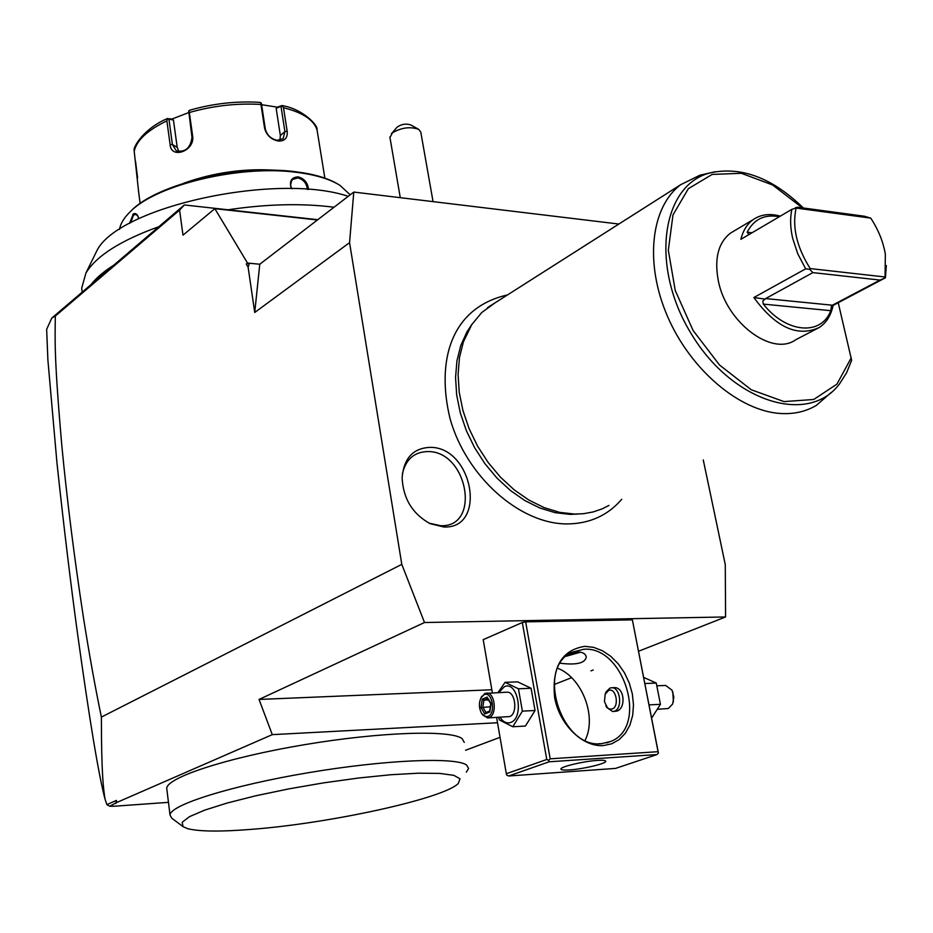 <?xml version="1.0" encoding="UTF-8"?>
<svg xmlns="http://www.w3.org/2000/svg" width="933" height="933" viewBox="0 0 933 933"><rect width="100%" height="100%" fill="white"/><g stroke="black" fill="none" stroke-linecap="round" stroke-linejoin="round"><path stroke-width="1.4" d="M618.871 224.037L353.782 192.07L349.56 242.65L401.796 564.36L424.503 622.521L725.582 616.958L725.268 564.582L703.272 459.946M443.828 526.982L430.031 523.635C412.433 513.815 403.138 498.537 402.123 477.813C403.779 458.173 413.179 448.027 430.335 447.362C472.903 447.047 487.469 529.046 443.828 526.982M491.843 689.767L259.036 699.447L424.503 622.521M725.582 616.958L638.673 651.211M571.579 677.673L554.12 684.554M658.057 751.683L658.418 753.059L656.995 754.552L549.14 761.795L508.648 775.999L506.782 775.113L506.316 773.737L546.773 759.474L548.697 760.372L550.19 758.821L658.057 751.683L632.364 619.839L525.652 621.856L522.305 622.521L483.201 639.653L492.367 692.822M632.364 619.839L658.418 753.059M497.522 722.748L272.284 734.644L259.036 699.447M168.465 802.345L113.943 806.252L109.732 806.229L106.875 804.619L116.473 800.409L116.532 802.602L272.284 734.644M465.59 750.26L500.041 737.315M116.532 802.602L109.732 806.229M166.902 789.703L166.739 788.408C166.517 777.562 227.349 757.596 304.018 744.767C380.641 731.834 451.106 729.699 462.162 738.679L464.272 742.388M115.855 803.558L116.473 800.409M401.796 564.36L101.382 717.08C101.417 774.413 103.446 788.49 104.974 798.94L106.875 804.619M104.974 798.94C98.665 775.043 89.545 720.136 77.614 634.23C70.803 584.653 63.922 527.542 56.96 462.908L47.898 360.091L46.65 329.314L51.77 318.106L184.326 204.957L179.579 210.1L55.327 316.054C55.024 340.288 53.986 355.986 61.881 446.312C67.223 501.499 74.395 558.459 83.387 617.203C89.23 654.161 95.224 687.458 101.382 717.08M51.77 318.106L55.327 316.054M113.908 265.077C103.773 271.503 96.146 278.011 91.002 284.612M82.186 292.146L81.696 288.134L85.964 272.961C96.437 255.84 120.742 240.411 158.89 226.684M228.084 209.785C266.885 203.989 302.187 203.137 334.014 207.243M85.964 272.961L96.484 251.525C116.158 207.476 275.468 171.964 348.266 196.315M291.341 188.653C289.067 181.235 291.329 177.305 298.128 176.873C304.415 178.635 307.867 182.845 308.485 189.504M350.213 194.81L339.869 185.294C329.897 179.101 315.751 174.821 297.44 172.453C241.274 164.535 157.315 184.337 130.69 211.301C124.229 217.436 120.497 223.477 119.482 229.425M129.477 223.419L133.454 213.855L134.993 213.494L136.836 214.357L138.947 218.567M291.516 188.653L290.595 184.944L291.516 180.932L292.729 179.416L297.837 177.9C303.517 179.463 306.689 183.3 307.365 189.422M338.154 184.268C328.288 178.308 314.468 174.179 296.682 171.882C241.064 164.033 157.992 183.626 131.6 210.345L128.894 213.062M183.684 183.253C214.158 172.302 245.507 168.022 277.707 170.401M137.618 177.9L135.507 161.164M324.859 178.145L317.115 130.258C314.118 120.1 302.922 112.59 283.515 107.727L287.166 131.215C287.772 138.037 284.775 141.303 278.174 141.023C271.002 139.472 266.465 135.168 264.564 128.113L260.972 104.461C237.075 103.038 213.202 105.721 189.341 112.52L192.676 136.288C194.939 150.983 170.902 159.613 170.121 144.58L166.879 120.87C147.577 130.165 136.673 140.265 134.2 151.181L138.667 192.233M283.515 107.727L281.918 105.557L277.299 107.167L261.613 104.706M281.918 105.557C302.805 108.823 318.608 125.803 316.987 129.745L317.115 130.258M277.299 107.167L276.168 108.38L282.058 105.779M281.031 106.595L284.915 131.658L283.072 138.725L277.183 140.288C270.967 138.97 267.001 135.192 265.299 128.964L261.473 103.761L261.007 102.723L260.972 104.461M189.341 112.52L188.688 110.852L190.227 110.164M259.187 102.42L261.007 102.723M192.676 136.288L191.976 137.314L188.688 110.852M191.976 137.314C190.53 148.02 185.305 152.522 176.29 150.831L172.407 144.51L168.943 119.226L167.718 118.654L166.879 120.87M134.2 151.181L134.259 150.085M188.524 112.671L171.894 119.051L167.718 118.654M276.168 108.38L280.355 135.507L279.935 140.253M178.914 151.659L177.2 147.309L173.433 119.96L168.943 119.226M171.894 119.051L173.433 119.96M292.507 188.676L291.143 187.708M130.597 222.812L133.501 215.15L135.693 214.368L138.142 216.164M179.579 210.1L182.996 235.163L214.847 208.665L317.418 219.978M214.847 208.665L247.513 263.071L246.242 264.051L249.426 263.246L247.513 263.071M349.56 242.65L254.732 312.485L259.771 264.226L249.426 263.246L248.108 267.153L246.242 264.051M254.732 312.485L248.108 267.153M353.782 192.07L259.771 264.226M184.326 204.957L317.791 219.698M433.052 201.633L420.795 132.148L418.742 129.384C410.287 126.387 401.517 127.529 392.431 132.813L389.959 137.524M396.84 127.483L397.19 127.086C401.552 124.112 406.088 123.401 410.8 124.94L418.742 129.384M466.337 772.151L468.623 768.43L466.558 765.025C455.596 756.85 384.979 759.754 308.053 772.757C231.081 785.668 169.911 804.992 170.028 815.034L171.754 818.183L183.078 826.661L187.521 828.632C199.161 831.606 220.713 831.828 252.143 829.297C330.585 823.256 443.478 798.613 458.255 783.522L460.027 778.81L453.904 775.358L439.898 773.422L418.544 773.189L390.927 774.728L358.68 778.005L323.856 782.822L288.798 788.886L255.84 795.767L227.186 803.021L204.607 810.159L189.376 816.713L182.168 822.311L183.078 826.661M550.19 758.821L525.652 621.856M603.348 745.584C582.495 747.17 559.31 724.381 554.599 697.394C551.788 667.048 561.841 650.033 584.769 646.347L593.586 647.339L602.38 650.709L610.73 656.284L618.217 663.795L624.504 672.856L629.285 683.049L632.329 693.884L633.484 704.835L632.679 715.378L629.938 724.999L625.39 733.21L619.232 739.577L611.756 743.788L603.348 745.584M506.316 773.737L496.613 717.465M546.773 759.474L522.305 622.521M549.14 761.795L548.697 760.372M508.648 775.999L615.535 768.407L656.995 754.552M597.365 760.407C602.951 760.057 605.75 760.372 605.762 761.328C606.065 763.649 582.997 769.095 569.538 769.923C563.835 770.296 560.966 769.993 560.931 769.014C560.488 766.728 583.883 761.188 597.365 760.407M598.531 743.753L602.45 743.624M583.755 649.275C624.142 645.694 648.61 726.655 610.998 741.35L601.4 743.718C561.199 748.767 535.577 667.655 571.999 652.26L583.755 649.275M570.541 653.065L577.212 651.945C582.624 651.98 585.644 653.695 586.262 657.077C585.096 663.165 576.442 665.217 560.325 663.246M585.084 740.335C597.155 716.824 582.145 677.626 557.724 668.261M593.236 669.976L590.962 670.874L593.236 669.976M605.855 705.733L606.672 707.366L612.631 711.552L616.806 711.121C626.136 708.614 624.667 687.038 614.287 687.633L613.762 687.656M566.144 656.284L580.524 652.179M577.037 651.945L568.582 654.336M612.631 711.552L614.346 711.249C622.859 708.788 620.445 687.155 611.768 687.738L609.949 688.064L606.112 691.854L605.19 694.175M612.106 709.01C619.757 706.678 616.025 687.131 608.584 690.455L605.155 694.257L604.456 701.604L607.476 707.832L609.739 709.127L612.106 709.01M498 692.589L505.033 682.338L517.628 681.848L531.087 688.262L535.052 710.503L525.419 726.061L512.788 726.749L499.447 719.984L498.595 717.372M505.033 682.338L518.445 688.787L522.387 711.133L535.052 710.503M522.387 711.133L512.788 726.749M498.782 692.554L504.38 686.7C517.873 680.215 524.568 718.048 510.619 722.469C506.631 723.74 503.097 722.025 500.018 717.29M487.912 717.909L509.593 716.579C517.885 714.06 515.622 691.621 507.155 692.193L506.677 692.216M518.445 688.787L531.087 688.262M507.155 692.193L484.927 693.406L480.927 697.931M481.685 713.605L487.411 717.944L489.079 717.629C497.336 715.098 495.108 692.484 486.688 693.067M481.79 713.757C478.781 708.229 478.629 702.724 481.311 697.243L484.157 694.653C492.274 690.77 496.251 713.757 487.889 716.462L485.137 716.532L482.303 714.62M487.271 697.091L482.233 699.12L480.985 707.541L484.775 713.978L489.825 711.996L491.073 703.529L488.064 698.455M482.233 699.12L483.865 700.147L482.827 707.156L485.965 712.497L489.685 711.074M489.825 711.996L489.907 710.946M484.775 713.978L485.988 712.532M480.985 707.541L490.315 706.806M488.519 699.937L483.865 700.147L487.726 698.595M644.971 683.527L656.261 683.049L660.436 704.322L651.689 717.978M643.782 677.451L656.261 683.049M649.135 704.881L660.436 704.322M657.182 685.802L665.672 685.44L672.075 690.245L673.836 697.138L672.623 704.03L668.331 708.497L657.952 709.243M673.393 701.744L672.786 691.82M577.842 514.071L569.9 514.375L555.077 512.649L539.962 508.042L524.976 500.636L510.549 490.606L497.114 478.221L485.032 463.829L474.687 447.828L466.372 430.696L460.307 412.922L456.669 395.009L455.549 377.48L456.937 360.838L460.774 345.513L466.92 331.915L471.935 324.346M495.271 302.7L481.731 312.532L471.748 324.626L463.386 341.921L459.479 357.526L458.08 374.495L459.234 392.35L462.955 410.613L469.136 428.737L477.626 446.219L488.181 462.523L500.485 477.206L514.188 489.837L528.883 500.065L544.149 507.622L559.543 512.334L574.646 514.083L583.557 513.698L593.166 511.949L602.217 508.847L608.969 505.429M707.902 173.573L699.925 175.206L680.763 184.652C650.884 206.869 644.26 262.943 667.562 316.497C690.653 370.086 739.939 411.5 781.154 413.529C794.345 414.205 806.042 411.5 816.27 405.435L831.385 392.326M851.584 360.091L838.231 302.712M753.153 219.64L730.434 233.145C718.212 242.813 714.177 258.698 718.328 280.786C726.247 322.596 772.314 356.989 795.826 339.694L819.326 327.448C797.61 337.489 775.79 327.518 753.864 297.534L805.68 268.832L797.773 253.834L792.642 238.195C790.239 227.594 789.983 217.972 791.872 209.342L740.872 239.326C743.03 230.591 747.123 224.025 753.153 219.64C760.768 214.392 769.807 213.237 780.28 216.153M886.327 265.555L885.429 277.777L833.111 305.418C831 315.424 826.405 322.771 819.326 327.448M791.872 209.342L796.129 208.082C792 226.976 796.7 247.14 810.217 268.576L809.681 269.334L805.68 268.832M765.666 298.572L812.865 272.611L880.041 280.075L831.49 305.697L830.755 310.677C821.355 336.043 786.321 333.349 763.322 304.111L762.797 301.079L765.666 298.572L832.458 305.219M753.864 297.534L765.235 299.12M809.681 269.334L812.865 272.611M833.111 305.418L831.49 305.697M885.429 277.777L880.041 280.075M885.044 277.789L885.359 254.184C883.178 241.624 878.303 229.6 870.734 218.124L796.129 208.082M810.217 268.576L885.102 276.996M795.348 207.732L797.622 207.219L864.518 216.246L870.734 218.124M779.358 216.701C764.57 214.03 753.852 219.197 747.181 232.189L748.849 234.638M429.052 523.156L440.621 525.699C481.3 527.67 467.806 451.21 428.084 451.56C414.322 451.782 405.75 459.269 402.356 474.011M298.128 176.873L297.837 177.9M287.166 131.215L284.915 131.658L280.355 135.507M278.174 141.023L277.183 140.288M264.564 128.113L265.299 128.964M170.121 144.58L172.407 144.51L177.2 147.309M132.731 214.368L133.501 215.15M851.677 360.243L846.593 372.768L839.688 383.65C809.063 425.506 733 402.764 691.691 334.515C649.566 266.815 661.31 184.769 710.305 172.85L715.098 171.742M851.234 357.829L836.948 384.139L813.728 399.487L784.012 401.598L751.263 389.761L719.565 365.06L693.067 330.469L675.235 290.455L668.331 250.219L672.996 214.893L688.344 188.688L712.159 174.424L741.385 173.293L772.606 184.967L802.392 207.861M763.322 304.111L830.755 310.677M751.998 232.784L747.181 232.189M130.69 211.301L131.6 210.345M138.376 190.04L140.137 203.487M189.749 110.211C213.051 103.563 236.387 100.939 259.747 102.35M134.189 150.446C132.719 147.811 143.367 128.579 167.695 118.421M397.19 127.086L391.452 133.687M389.877 137.023L400.269 197.679M166.739 788.408L170.028 815.034M606.52 742.925L610.998 741.35M614.287 687.633L611.768 687.738M605.505 693.487L606.112 691.854M605.96 705.908L606.672 707.366M481.311 697.243L481.778 696.286M489.638 711.366L490.77 703.715L487.399 698.047M485.65 712.614L489.697 711.028M507.459 294.945C450.277 307.832 436.096 361.747 450.161 419.069C466.383 476.32 519.028 523.588 566.471 523.938M566.646 523.938C589.259 523.856 607.628 515.634 621.751 499.272M466.92 331.915L469.637 328.078M680.763 184.652L487.562 307.61M803.395 207.989C772.396 177.876 741.362 166.156 710.305 172.85L699.925 175.206"/></g></svg>
